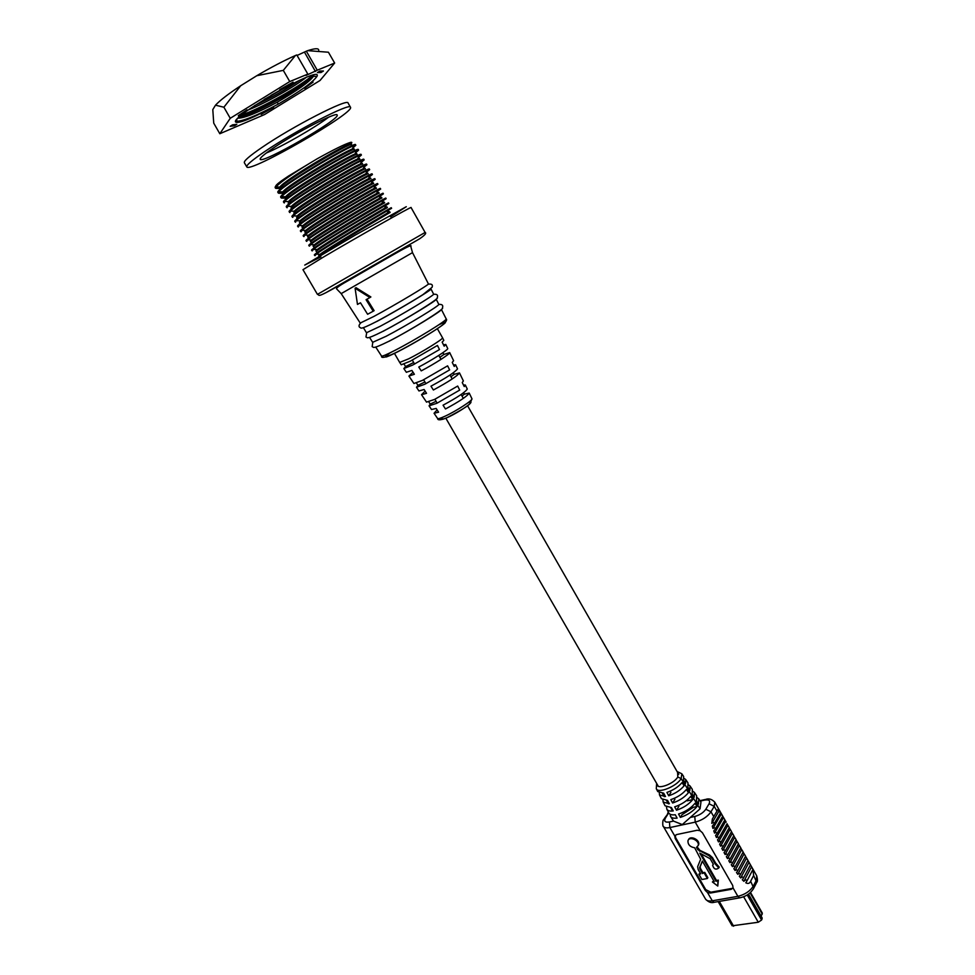 <?xml version="1.0" encoding="UTF-8"?>
<svg xmlns="http://www.w3.org/2000/svg" width="975" height="975" viewBox="0 0 975 975"><rect width="100%" height="100%" fill="white"/><g stroke="black" fill="none" stroke-linecap="round" stroke-linejoin="round"><path stroke-width="1.46" d="M351.049 143.752C352.304 142.46 352.06 142.021 350.305 142.447C344.894 144.068 333.828 149.528 317.131 158.815C294.962 172.027 281.239 181.387 275.937 186.908L275.876 188.407L279.557 188.467M317.131 158.815L288.527 176.036C279.179 182.508 274.718 186.347 275.133 187.578L275.474 188.163M352.645 148.163L355.851 145.263L353.962 145.641C344.114 148.773 283.335 184.848 278.826 191.746L278.704 193.257L282.372 193.294M353.352 146.811L353.754 146.043M355.851 145.263L355.509 144.666C356.314 140.668 273.037 189.772 277.96 192.441L278.302 193.026M355.461 152.929L358.617 150.15L356.692 150.601C346.747 154.001 286.516 189.735 281.726 196.584L281.519 198.096L285.188 198.12M356.168 151.6L356.509 150.942M358.617 150.15L358.288 149.553C359.19 145.75 275.974 194.805 280.8 197.303L281.141 197.888M358.276 157.706L361.396 155.037L359.409 155.561C349.391 159.205 289.697 194.61 284.615 201.423L284.334 202.922M361.396 155.037L361.055 154.44C362.066 150.82 278.911 199.838 283.615 202.142L283.969 202.739M361.091 162.472L364.163 159.912L362.115 160.509C352.012 164.409 292.866 199.485 287.503 206.237L287.15 207.748M364.163 159.912L363.821 159.327C364.942 155.89 281.848 204.872 286.443 206.993L286.784 207.577M363.894 167.225L366.917 164.787L364.833 165.457C354.644 169.601 296.034 204.348 290.392 211.063L289.965 212.574M366.917 164.787L366.588 164.19C367.807 160.948 284.773 209.893 289.258 211.819L289.599 212.404M366.71 171.978L369.683 169.65L367.526 170.406C357.264 174.781 299.203 209.211 293.268 215.865L292.768 217.388M369.683 169.65L369.342 169.053C370.671 165.994 287.698 214.902 292.073 216.657L292.415 217.23M369.501 176.731L372.438 174.501L370.232 175.342C359.885 179.961 302.36 214.061 296.156 220.679L295.571 222.19M372.438 174.501L372.097 173.916C373.523 171.039 290.623 219.899 294.889 221.471L295.23 222.056M372.292 181.472L375.18 179.351L372.925 180.277C362.505 185.128 305.504 218.9 299.033 225.469L298.362 226.992M375.18 179.351L374.851 178.766C376.374 176.073 293.536 224.896 297.692 226.285L298.033 226.87M375.082 186.213L377.934 184.19L375.619 185.213C365.125 190.283 308.661 223.738 301.921 230.271L301.153 231.782M377.934 184.19L377.593 183.605C379.226 181.106 296.449 229.893 300.495 231.087L300.836 231.672M377.873 190.942L380.677 189.028L378.3 190.137C367.733 195.427 311.793 228.577 304.797 235.048L303.944 236.572M380.677 189.028L380.335 188.443C382.066 186.127 299.349 234.865 303.286 235.889L303.627 236.474M380.652 195.683L383.407 193.854L380.981 195.061C370.342 200.57 314.925 233.391 307.673 239.838L306.735 241.349M383.407 193.854L383.077 193.269C384.918 191.137 302.25 239.838 306.089 240.691L306.418 241.264M383.431 200.399L386.149 198.681L383.65 199.973C372.938 205.701 318.057 238.205 310.55 244.603L309.514 246.114M386.149 198.681L385.82 198.096C387.745 196.146 305.151 244.81 308.88 245.468L309.209 246.053M386.197 205.116L388.879 203.495L386.332 204.884C375.546 210.832 321.177 243.019 313.426 249.368L312.293 250.88M388.879 203.495L388.55 202.91C390.585 201.142 308.051 249.771 311.659 250.246L312 250.831M387.282 213.05L389.683 211.697L387.221 213.159L388.988 209.796L391.609 208.297L388.988 209.796C378.142 215.938 324.297 247.821 316.29 254.134L315.059 255.633M391.609 208.297L391.268 207.712C393.413 206.127 310.94 254.719 314.438 255.023L314.779 255.596M353.913 148.712L352.146 149.114C342.908 152.222 286.906 185.543 282.75 191.917L282.713 193.879C278.228 191.429 355.168 145.982 354.364 149.492L353.913 148.712M356.692 153.599L354.863 154.074C345.552 157.414 290.062 190.418 285.626 196.755L285.541 198.729C281.153 196.45 358.032 151.052 357.13 154.379L356.692 153.599M359.458 158.474L357.593 159.022C348.197 162.593 293.207 195.293 288.502 201.581L288.368 203.58C284.078 201.472 360.896 156.098 359.909 159.266L359.458 158.474M362.225 163.349L360.299 163.971C350.842 167.761 296.351 200.168 291.391 206.408L291.184 208.418C287.003 206.481 363.76 161.143 362.676 164.129L362.225 163.349M364.991 168.224L363.017 168.907C353.486 172.928 299.483 205.018 294.267 211.222L293.999 213.245C289.916 211.478 366.624 166.177 365.43 169.004L364.991 168.224M367.746 173.075L365.722 173.842C356.119 178.084 302.616 209.881 297.143 216.036L296.802 218.071C292.829 216.474 369.476 171.21 368.197 173.855L367.746 173.075M370.5 177.925L368.428 178.766C358.751 183.227 305.748 214.719 300.007 220.837L299.605 222.885C295.73 221.459 372.328 176.231 370.951 178.705L370.5 177.925M373.254 182.776L371.122 183.702C361.384 188.37 308.868 219.558 302.884 225.639L301.957 226.931L302.408 227.699C298.63 226.444 375.168 181.252 373.693 183.556L373.254 182.776M376.009 187.614L373.815 188.614C364.004 193.501 311.976 224.396 305.76 230.429L304.761 231.733L305.199 232.501C301.531 231.416 378.008 186.262 376.447 188.382L376.009 187.614M378.751 192.441L376.508 193.538C366.624 198.62 315.083 229.223 308.624 235.219L307.552 236.523L308.002 237.291C304.419 236.377 380.847 191.258 379.19 193.221L378.751 192.441M381.481 197.267L379.19 198.449C369.245 203.726 318.191 234.037 311.488 239.996L310.342 241.312L310.781 242.08C307.308 241.337 383.675 196.255 381.92 198.035L381.481 197.267M384.223 202.081L381.871 203.348C371.865 208.833 321.287 238.851 314.352 244.762L313.121 246.102L313.572 246.87C310.196 246.285 386.514 201.24 384.662 202.861L384.223 202.081M386.953 206.895L384.552 208.26C374.473 213.927 324.383 243.652 317.216 249.527L315.912 250.88L316.351 251.647C313.072 251.221 389.33 206.212 387.392 207.663L386.953 206.895M387.221 213.159C377.081 219.009 327.466 248.454 320.08 254.292L318.679 255.645L319.13 256.413C315.949 256.157 392.157 211.185 390.11 212.465L389.683 211.697M281.897 196.597L281.178 197.511M284.724 201.423L283.993 202.337M279.082 191.758L278.363 192.672M350.305 142.447L349.403 144.154L351.134 143.812L351.585 144.605C352.292 140.912 275.291 186.396 279.886 189.016L279.862 187.078L275.937 186.908M288.527 176.036C280.032 181.642 275.791 184.994 275.791 186.079M349.403 144.154C340.251 147.03 283.737 180.643 279.862 187.078M428.793 401.871L430.243 404.077L429.061 405.856L436.934 403.248L459.7 390.085L457.689 386.051L434.521 399.457L426.514 402.102M416.459 383.065L417.97 385.369L416.483 387.27L424.844 384.235L449.633 369.891L447.61 365.832L422.419 380.408L413.936 383.492M404.028 364.114L405.637 366.563L403.833 368.562L412.657 365.077L439.493 349.55L437.458 345.455L410.207 361.225L401.273 364.76M437.348 328.648L442.565 337.813C443.722 338.691 422.114 352.097 408.683 358.812L399.689 362.432L401.298 364.808M442.565 337.813L443.808 340.36L442.15 342.128L444.173 346.198L445.77 344.443L443.503 344.857M463.357 380.92L462.247 382.553L464.246 386.563L465.319 385.003L463.491 385.052M453.594 360.677L452.242 362.408L454.24 366.454L455.581 364.784L453.521 365.003M425.112 391.097L421.529 394.717L426.526 393.315L424.101 389.513L418.97 390.951M457.507 368.794L457.531 368.842C455.313 371.987 446.452 377.776 430.962 386.185L433.388 390C448.634 381.725 457.336 376.021 459.481 372.889L454.155 374.351L453.338 372.755M413.071 372.231L408.903 376.058L414.375 374.278L411.925 370.451L406.343 372.267M445.77 344.443L447.732 348.526C448.671 349.452 431.986 360.141 418.775 367.039L421.224 370.878C434.253 364.102 450.633 353.559 449.694 352.597L443.869 354.473L442.942 352.67M437.105 409.89L434.058 413.266L438.579 412.206L436.178 408.44L431.523 409.512M467.232 388.976L467.269 389.037C465.392 392.108 457.324 397.483 443.064 405.186L445.477 408.976C459.481 401.408 467.391 396.106 469.207 393.059L464.393 394.144L463.649 392.706M441.358 309.38L446.172 318.874C448.049 319.837 415.106 340.104 394.814 350.439C386.648 354.62 382.224 356.497 381.554 356.082L375.753 347.1M441.37 309.416C443.162 310.184 409.646 330.635 389.135 341.238M438.774 304.298L438.787 304.334C440.542 305.004 406.733 325.553 386.076 336.302L372.657 342.322M372.682 342.347L369.562 337.423M436.105 299.154L436.203 299.228C437.921 299.8 403.796 320.458 383.017 331.354M433.595 294.097L433.607 294.133C435.289 294.608 400.859 315.352 379.957 326.406L366.466 332.731L363.407 327.697M430.792 288.953L430.999 289.002C432.644 289.38 397.91 310.233 376.886 321.433M428.391 283.871L428.403 283.896C430.012 284.164 394.96 305.114 373.815 316.473L360.226 323.066M373.193 311.22L367.599 314.267L360.482 302.786L357.472 304.432L355.095 288.247L369.939 297.533L366.076 299.703L373.193 311.22L374.107 310.647L367.014 299.179M369.939 297.533L370.878 296.961L356.021 287.698L355.095 288.247M461.992 396.021L464.393 394.144M439.859 357.374L443.869 354.473M450.962 376.752L454.155 374.351M424.917 381.968L417.97 385.369M436.081 401.31L430.243 404.077M413.692 362.517L405.637 366.563M273.28 148.078C264.127 154.306 259.764 158.035 260.179 159.278C261.446 164.556 341.079 118.755 337.155 115.013C337.228 111.308 295.876 132.612 273.28 148.078M266.321 153.002C281.775 146.725 315.449 127.372 328.636 117.171M264.188 151.942C252.001 160.266 246.2 165.238 246.772 166.871C248.747 173.842 355.485 112.454 350.464 107.25C350.732 102.168 294.645 131.064 264.188 151.942M350.464 107.25L348.087 103.045C348.282 97.829 292.098 126.653 261.678 147.639C249.502 155.988 243.726 161.009 244.335 162.703L246.772 166.871M307.71 50.651L306.345 51.188L317.265 70.2L334.657 63.034L328.417 52.223L307.71 50.651C315.035 48.275 318.703 48.128 318.74 50.225M306.345 51.188L297.095 55.453M215.499 105.19C220.009 100.34 228.406 93.856 240.691 85.739L223.897 107.226L215.499 105.19L212.794 109.602L213.732 123.143L219.814 133.733L264.554 114.55L320.032 80.486L334.657 63.034M256.803 75.709C270.794 67.47 283.664 60.743 295.425 55.502L283.298 70.371L256.803 75.709L240.691 85.739M317.265 70.2L306.053 75.428L307.844 74.1L296.802 54.953L295.425 55.502M254.585 105.568C271.294 97.805 286.321 89.371 299.691 80.255M239.606 116.756C255.121 115.135 316.875 78.853 313.462 75.221M313.487 75.27L313.426 76.269C309.782 81.644 297.716 90.285 277.253 102.204C257.632 112.747 244.591 118.072 238.107 118.194M305.992 77.561C294.803 86.519 265.688 103.179 248.284 109.919M271.074 95.306L282.701 88.762M241.873 114.806C260.483 108.956 302.482 84.91 312.341 75.38M236.596 121.327C243.652 120.998 257.534 115.257 278.241 104.093L277.253 102.204M264.188 99.438L289.746 85.069M240.947 115.574C259.374 110.224 304.371 84.423 313.243 75.16M235.913 121.461L237.315 121.765M237.754 121.765C241.788 121.461 248.698 119.06 258.485 114.575C247.455 119.718 240.398 122.094 237.339 121.704L236.559 120.01M307.844 74.1L289.746 81.559L230.246 118.292L219.814 133.733M313.097 82.083L304.602 88.298L313.097 82.083M273.646 107.311L261.129 114.368L273.646 107.311M236.815 124.312L232.55 124.837L230.137 126.323L234.427 125.775L236.815 124.312M238.57 116.171L247.028 109.834L238.278 115.659M279.752 89.639L293.122 82.132L279.752 89.639M317.411 72.577L320.97 72.528L323.432 71.004L319.898 71.041L317.411 72.577M258.485 114.575L278.241 104.093C300.081 91.37 312.987 82.144 316.948 76.416C324.224 62.705 221.471 121.79 236.974 122.399C240.203 122.533 247.382 119.925 258.485 114.575M289.746 81.559L283.298 70.371M230.246 118.292L223.897 107.226M271.976 105.02L267.43 107.347M233.89 124.873L234.427 125.775M320.105 71.004L320.97 72.528M315.473 71.528L304.663 52.467M750.506 892.466L762.328 913.112L761.182 916.281M748.459 894.136L762.158 917.987L761.585 920.022L758.27 922.24L732.152 925.811L718.148 901.607M657.199 784.351C656.565 790.164 673.701 784.095 677.796 777.014L677.601 772.444M656.333 788.787L657.772 791.578L663.67 793.162L665.486 796.538L659.49 794.918L659.319 792.907M659.539 795.015L661.44 798.696L667.546 800.378L669.362 803.741L663.158 802.035L662.951 800.048M663.207 802.132L665.096 805.801L671.422 807.568L673.237 810.932C669.825 811.358 667.68 810.749 666.815 809.128L666.571 807.178M666.863 809.238L668.753 812.894C669.642 814.552 671.824 815.173 675.285 814.747L677.101 818.11C673.579 818.525 671.373 817.903 670.459 816.209L670.191 814.283M685.778 779.634L687.997 782.925L687.85 787.154L689.873 790.384L690.032 785.96L692.348 789.384L692.165 794.04L694.188 797.27L694.383 792.395L696.686 795.819L696.467 800.914L698.478 804.131L698.722 798.83L697.296 797.708M694.383 792.395L692.908 791.286M690.032 785.96L688.508 784.851M670.52 816.319L673.481 821.096L682.281 824.557L700.062 808.823L681.172 778.574L681.83 773.772L683.633 776.453L683.536 780.256L685.559 783.486L685.681 779.488L684.084 778.391M682.086 782.559C678.32 786.947 673.262 790.237 666.912 792.419L668.74 795.795C675.175 793.601 680.306 790.262 684.109 785.801L682.086 782.559M670.91 792.382L668.74 795.795M686.4 789.47C682.549 794.028 677.357 797.416 670.8 799.634L672.616 803.01C679.27 800.767 684.535 797.331 688.435 792.712L686.4 789.47M674.919 799.342L672.616 803.01M692.737 799.598L690.727 796.368C686.778 801.084 681.44 804.57 674.676 806.837L676.492 810.213C683.341 807.922 688.764 804.387 692.737 799.598L687.29 800.828M678.917 806.288L676.492 810.213M697.052 806.483L695.029 803.266C691.007 808.141 685.51 811.724 678.551 814.027L680.355 817.391C687.412 815.076 692.981 811.432 697.052 806.483L693.335 807.3L682 814.71L680.355 817.391M700.062 808.823L700.952 802.12L698.722 798.83M731.213 889.322L733.042 887.92L732.713 885.495L702.439 832.772L700.184 830.737L697.235 830.237L676.54 834.588L674.785 836.05L675.188 838.451L705.315 890.431L707.484 892.503L710.373 893.039L731.213 889.322L733.102 887.725M674.676 845.873L671.117 839.78M674.663 845.898L691.129 874.124M691.068 874.173L693.322 878.012M693.322 878.048L705.559 899.133C706.619 900.79 708.874 901.351 712.298 900.803L737.88 896.33C744.9 894.636 750.068 891.199 753.37 886.007L756.344 880.242L756.722 875.818L749.105 862.424L752.871 869.298L753.638 875.477L750.64 881.229C749.653 883.496 748.044 884.008 745.79 882.802L746.765 881.266C746.679 879.45 745.717 879.474 743.876 881.315L742.316 879.779L743.291 878.39C743.182 876.744 742.328 876.598 740.707 877.963L739.306 876.269L740.269 874.953C740.196 873.368 739.379 873.161 737.819 874.331L736.503 872.54L737.478 871.272C737.417 869.737 736.625 869.493 735.089 870.529L733.834 868.688L734.809 867.445C734.76 865.934 733.98 865.666 732.481 866.629L731.274 864.752L732.249 863.521C732.213 862.034 731.457 861.742 729.958 862.656L728.788 860.754L729.775 859.523C729.751 858.049 729.007 857.744 727.508 858.622L726.375 856.684L727.387 855.465C727.374 853.978 726.631 853.673 725.144 854.527L724.047 852.564L725.071 851.321C725.071 849.847 724.328 849.53 722.853 850.383L721.78 848.384L722.841 847.129C722.853 845.642 722.122 845.325 720.635 846.178L719.599 844.155L720.696 842.851C720.72 841.352 719.989 841.035 718.502 841.9L717.515 839.841L718.672 838.476C718.709 836.964 717.966 836.648 716.467 837.549L715.553 835.441L716.783 833.978C716.844 832.431 716.113 832.138 714.59 833.089L713.773 830.919L715.138 829.274C715.223 827.665 714.492 827.397 712.944 828.445L712.298 826.118L713.98 824.07C714.2 822.303 713.481 822.071 711.799 823.375L712.347 819.024L717.917 809.469L722.512 815.746M697.832 885.824L697.32 884.934M711.799 823.375L719.343 810.42M712.944 828.445L721.415 813.796M722.658 815.99L726.168 822.157M714.59 833.089L723.523 817.537M716.467 837.549L725.668 821.413M726.997 823.802L729.288 827.629L720.696 842.851M718.502 841.9L727.862 825.362M729.215 827.763L731.543 831.602L722.841 847.129M720.635 846.178L730.092 829.347M731.445 831.76L733.809 835.612L725.071 851.321M722.853 850.383L732.359 833.369M733.724 835.782L736.113 839.658L727.387 855.465M725.144 854.527L734.638 837.403M736.015 839.828L738.441 843.741L729.775 859.523M727.508 858.622L736.966 841.474M738.355 843.899L740.793 847.848L732.249 863.521M729.958 862.656L739.306 845.557M740.707 847.982L743.157 852.004L734.809 867.445M732.481 866.629L741.682 849.676M743.096 852.101L745.57 856.221L737.466 871.272M735.089 870.529L744.096 853.82M745.522 856.269L747.837 860.255M737.819 874.331L746.545 858.012M747.983 860.511L749.105 862.424M740.707 877.963L749.019 862.302M743.876 881.315L751.542 866.763M716.783 833.978L724.852 819.89L723.743 817.891M675.273 835.246L675.651 837.683L705.754 889.639L710.836 892.21L731.652 888.481M688.508 839.804C690.081 834.978 700.282 839.889 698.648 844.691L698.088 845.752M697.186 846.983L699.928 850.371L709.471 854.904L712.445 857.561L715.613 863.07L719.245 867.116L718.843 867.848M701.062 853.71L716.491 880.474L718.331 880.132L717.783 886.056L712.396 881.961L713.846 880.961M702.427 861.169L700.123 866.738L700.403 868.311L702.951 872.71L704.767 872.369L707.838 877.671L707.375 878.499L701.939 879.511L698.88 874.209L700.318 873.21M698.88 874.209L700.696 873.868L698.149 869.481L697.649 866.641L700.672 859.255L694.688 847.775C690.117 846.983 687.862 844.679 687.948 840.864C689.142 835.697 699.855 840.523 698.173 845.496L696.491 847.409L697.807 849.688L709.02 855.721L711.982 858.378L715.15 863.887L715.613 863.07M712.396 881.961L714.224 881.632L702.353 861.047L699.66 867.555L699.94 869.127L702.487 873.539L704.767 872.369M704.303 873.186L707.375 878.499M702.487 873.539L702.951 872.71M715.15 863.887L718.794 867.945C715.906 870.09 713.846 869.188 712.603 865.239L713.334 864.24L710.166 858.731L699.77 853.088L716.04 881.303L718.331 880.132M717.868 880.961L717.783 886.056M716.04 881.303L716.491 880.474M468.012 402.736C477.969 398.97 460.736 411.474 447.805 417.337C441.261 420.237 439.676 420.152 443.028 417.105M437.568 418.458L437.604 418.507C438.189 418.982 440.7 418.202 445.148 416.154C456.117 411.158 473.143 400.091 471.949 398.763L471.924 398.702M438.835 324.797C460.407 314.438 424.283 338.288 397.654 351.817C384.333 358.471 381.908 358.763 390.353 352.682M428.403 283.896L412.51 252.623L341.201 293.621L360.238 323.091M419.482 238.887L325.833 292.744M329.623 290.708L346.113 281.495M425.112 232.452L411.06 207.541C413.193 205.469 355.936 237.827 322.932 257.376L302.969 269.685L317.436 294.377L425.112 232.452C426.721 233.062 424.881 235.182 419.616 238.802L340.385 284.712C314.157 299.678 320.397 294.56 317.436 294.377M320.909 256.839L304.736 265.09L355.339 235.048L406.295 206.7L390.548 216.803M750.08 892.844L762.255 914.123M719.294 901.4L733.639 926.213M743.645 896.756L758.27 922.24M747.228 894.953L761.585 920.022M748.02 894.441L762.084 919.011M677.796 777.014L681.172 778.574C676.699 786.374 658.027 793.93 656.285 788.69L656.65 783.388M668.716 812.809L665.401 818.11C663.768 821.328 665.121 822.608 669.459 821.962L673.481 821.096M707.484 892.503L712.298 900.803L714.078 902.314L739.647 897.865L737.88 896.33L733.042 887.92M722.585 815.868L714.809 802.206L714.212 806.325L710.994 811.797C707.484 816.757 702.232 820.207 695.236 822.132L669.862 827.556L674.785 836.05M669.459 821.962L669.862 827.556C666.473 828.226 664.292 827.836 663.329 826.361L671.726 840.84M750.64 881.229L753.76 888.152L756.307 883.228M690.678 817.367L694.785 816.477C699.672 815.124 703.353 812.711 705.815 809.262L710.994 811.797L713.785 816.697M694.785 816.477L695.236 822.132L700.184 830.737M705.815 809.262L709.057 803.802L714.212 806.325L717.003 811.2M753.638 875.477L756.746 882.375C757.672 881.68 757.672 879.499 756.722 875.818M709.057 803.802C710.543 800.609 709.069 799.366 704.632 800.085L700.233 801.06M663.329 826.361C662.671 827.214 662.33 820.048 663.67 819.609L665.401 818.11M664.231 818.695L668.679 812.736M704.632 800.085L705.9 799.342C708.959 798.257 711.921 799.207 714.809 802.206M753.322 889.017L753.76 888.152C750.787 893.295 746.082 896.537 739.647 897.865L740.33 897.743M714.773 902.192L714.078 902.314C711.299 903.216 708.459 902.155 705.559 899.133M710.836 892.21L710.373 893.039M705.754 889.639L705.315 890.431M675.651 837.683L675.188 838.451M699.94 869.127L700.403 868.311M699.721 867.384L700.184 866.568M711.982 858.378L712.445 857.561M709.02 855.721L709.471 854.904M699.453 851.175L699.928 850.371M697.807 849.688L698.271 848.884M353.962 145.641L352.146 149.114M278.826 191.746L282.75 191.917M356.692 150.601L354.863 154.074M281.726 196.584L285.626 196.755M359.409 155.561L357.593 159.022M284.615 201.423L288.502 201.581M362.115 160.509L360.299 163.971M287.503 206.237L291.391 206.408M364.833 165.457L363.017 168.907M290.392 211.063L294.267 211.222M367.526 170.406L365.722 173.842M293.268 215.865L297.143 216.036M370.232 175.342L368.428 178.766M296.156 220.679L300.007 220.837M372.925 180.277L371.122 183.702M299.033 225.469L302.884 225.639M375.619 185.213L373.815 188.614M301.921 230.271L305.76 230.429M378.3 190.137L376.508 193.538M304.797 235.048L308.624 235.219M380.981 195.061L379.19 198.449M307.673 239.838L311.488 239.996M383.65 199.973L381.871 203.348M310.55 244.603L314.352 244.762M386.332 204.884L384.552 208.26M313.426 249.368L317.216 249.527M316.29 254.134L320.08 254.292M434.058 413.266L437.604 418.507C437.653 420.505 440.846 420.188 447.184 417.568C460.651 410.536 468.28 405.868 470.048 403.565L471.949 398.763L469.207 393.059M467.269 389.037L465.319 385.003M463.381 380.969L459.481 372.889M457.531 368.842L455.581 364.784M453.619 360.726L449.694 352.597M431.559 409.561L429.061 405.856M426.55 402.151L421.529 394.717M419.006 390.999L416.483 387.27M413.961 383.541L408.903 376.058M406.38 372.316L403.833 368.562M394.424 353.34L399.689 362.432M372.779 342.396L372.158 346.625C373.888 346.856 371 350.074 388.513 341.469C411.913 329.562 445.648 308.307 442.431 307.929C443.381 305.285 442.163 304.115 438.774 304.444M438.787 304.334L436.203 299.228M366.685 332.768L365.954 337.021C367.746 337.204 364.613 340.507 382.419 331.585C406.222 319.264 440.7 297.802 437.239 297.692C438.214 295.047 436.983 293.926 433.522 294.328M433.607 294.133L430.999 289.002M360.628 323.054C358.885 324.931 358.581 326.369 359.702 327.356C361.554 327.503 358.069 330.988 376.301 321.665C387.745 315.595 408.854 303.517 422.87 294.669L432.132 287.235C432.961 284.663 431.633 283.652 428.183 284.212M412.51 252.623L410.792 246.443C412.559 244.201 406.209 247.248 391.718 255.584L347.539 281.032C339.19 285.699 335.595 288.356 336.728 289.027L341.201 293.621M446.197 318.91C447.33 319.837 446.111 321.847 442.54 324.943C435.874 330.269 411.901 344.553 397.093 352.012C386.1 357.362 380.92 358.727 381.554 356.082M236.413 120.461L236.901 119.547M237.339 121.704L236.974 122.399M313.426 76.269L316.948 76.416M748.483 894.112L762.158 917.987M681.891 858.353L682.585 859.548M684.243 862.412L684.889 863.533M686.558 866.385L687.241 867.579M712.347 819.024L712.932 818.013M728.63 826.483L729.251 827.556M742.523 850.87L743.121 851.931M744.681 854.661L745.57 856.221M746.862 858.5L747.971 860.438M752.749 869.846L746.765 881.266M750.397 864.947L743.291 878.39M747.971 860.498L740.269 874.953M727.057 823.717L718.672 838.476M722.658 816.221L715.138 829.274M720.403 812.992L713.98 824.07M667.607 813.308L668.423 812.248M699.965 800.67L705.169 799.512M675.248 835.307L674.761 836.111M698.173 845.496L698.648 844.691M699.66 867.555L700.123 866.738M718.794 867.945L719.245 867.116M681.83 773.772L677.077 771.53M412.327 360.141L414.594 364.089M423.662 379.787L425.917 383.699M434.911 399.275L437.141 403.138M445.819 418.165L658.259 786.191M662.366 793.297L664.316 796.66M666.51 800.487L668.46 803.851M670.654 807.653L672.592 811.005M438.75 355.436L441.005 359.385M449.987 375.058L452.217 378.958M461.126 394.509L463.344 398.373M467.525 405.673L678.758 774.455"/></g></svg>

